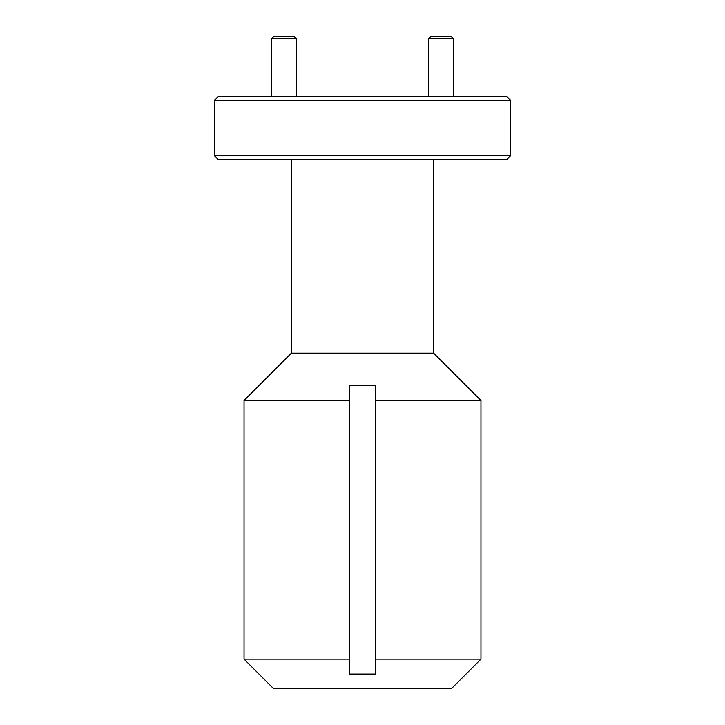 <?xml version="1.0" encoding="UTF-8"?>
<svg xmlns="http://www.w3.org/2000/svg" width="725" height="725" viewBox="0 0 725 725"><rect width="100%" height="100%" fill="white"/><g stroke="black" fill="none" stroke-linecap="round" stroke-linejoin="round"><path stroke-width="1.09" d="M510.572 155.694L506.621 159.645L218.379 159.645L214.428 155.694L510.572 155.694L510.572 100.412L214.428 100.412L218.379 96.461L506.621 96.461L510.572 100.412M214.428 155.694L214.428 100.412M451.34 688.75L273.66 688.75L244.044 659.134L349.269 659.134L349.269 674.078L375.731 674.078L375.731 659.134L480.956 659.134L451.34 688.75M244.044 400.508L291.423 353.12L433.577 353.12L480.956 400.508L375.731 400.508L375.731 385.555L349.269 385.555L349.269 400.508L244.044 400.508L244.044 659.134M349.269 659.134L349.269 400.508M480.956 400.508L480.956 659.134M433.577 353.12L433.577 159.645M291.423 353.12L291.423 159.645M375.731 400.508L375.731 659.134M428.683 38.715L431.157 36.25L450.896 36.25L453.37 38.715L428.683 38.715L428.683 96.461M453.37 38.715L453.37 96.461M271.63 38.715L274.104 36.25L293.843 36.25L296.317 38.715L271.63 38.715L271.63 96.461M296.317 38.715L296.317 96.461"/></g></svg>
